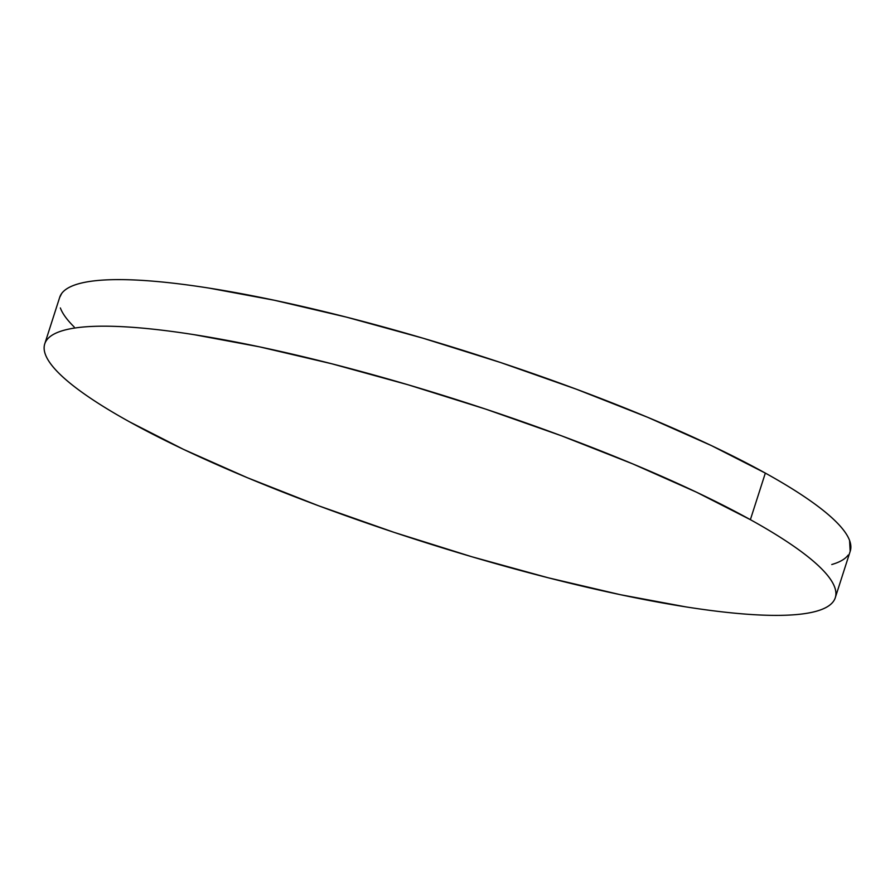 <?xml version="1.0" encoding="UTF-8"?>
<svg xmlns="http://www.w3.org/2000/svg" width="895" height="895" viewBox="0 0 895 895"><rect width="100%" height="100%" fill="white"/><g stroke="black" fill="none" stroke-linecap="round" stroke-linejoin="round"><path stroke-width="1.34" d="M835.292 597.692L850.25 551.119A415.146 72.808 -162.2 0 0 765.337 473.097L750.379 519.671A415.146 72.808 17.8 0 1 835.292 597.692A415.146 72.808 17.8 0 1 559.588 580.654A415.146 72.808 17.8 0 1 129.663 421.903A415.146 72.808 17.8 0 1 44.75 343.881A415.146 72.808 17.8 0 1 320.466 360.92A415.146 72.808 17.8 0 1 750.379 519.671L765.337 473.097A415.146 72.808 -162.2 0 0 335.412 314.346A415.146 72.808 -162.2 0 0 59.708 297.308L44.75 343.881M750.379 519.671L696.467 492.183L632.698 463.867L561.523 435.82L485.683 409.116L408.086 384.783L331.709 363.762L259.505 346.846L194.237 334.696C173.854 331.486 155.249 329.181 138.412 327.771C121.575 326.373 106.829 325.892 94.176 326.351C81.523 326.798 71.208 328.174 63.232 330.479C55.255 332.772 49.762 335.938 46.764 339.988C43.765 344.038 43.318 348.893 45.41 354.532C47.513 360.182 52.111 366.525 59.227 373.551C66.342 380.576 75.818 388.161 87.676 396.295C99.524 404.439 113.52 412.975 129.663 421.903L183.576 449.402L247.344 477.706L318.519 505.753L394.359 532.458L471.967 556.791L548.333 577.812L620.537 594.727L685.816 606.877C706.189 610.088 724.805 612.393 741.642 613.802C758.479 615.212 773.224 615.682 785.877 615.223C798.519 614.775 808.834 613.399 816.822 611.106C824.798 608.801 830.28 605.635 833.279 601.585C836.277 597.536 836.724 592.691 834.632 587.042C832.54 581.392 827.931 575.06 820.816 568.023C813.712 560.997 804.225 553.412 792.366 545.279C780.518 537.145 766.523 528.598 750.379 519.671M831.768 564.521C839.745 562.228 845.238 559.062 848.236 555.012M850.16 551.387L849.59 540.468C847.487 534.818 842.889 528.475 835.773 521.449C828.658 514.424 819.182 506.839 807.324 498.705C795.476 490.561 781.48 482.025 765.337 473.097L711.424 445.598L647.656 417.294L576.481 389.247L500.641 362.542L423.033 338.209L346.667 317.188L274.463 300.272L209.184 288.123C188.811 284.912 170.195 282.607 153.358 281.198C136.521 279.788 121.776 279.318 109.123 279.777C96.481 280.224 86.166 281.601 78.178 283.894C70.202 286.199 64.72 289.365 61.721 293.415L59.607 297.599M60.368 307.958C62.46 313.608 67.069 319.94 74.184 326.977"/></g></svg>
